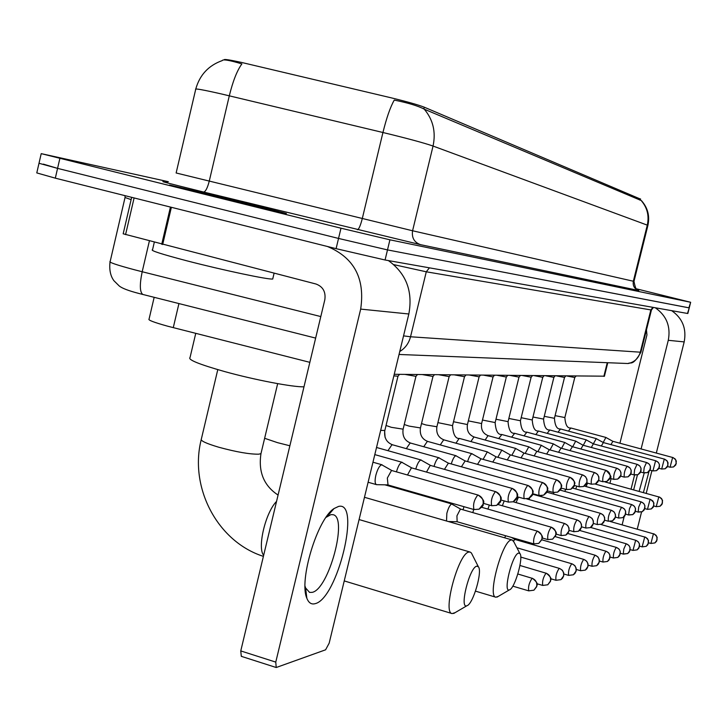<?xml version="1.0" encoding="UTF-8"?>
<svg xmlns="http://www.w3.org/2000/svg" width="727" height="727" viewBox="0 0 727 727"><rect width="100%" height="100%" fill="white"/><g stroke="black" fill="none" stroke-linecap="round" stroke-linejoin="round"><path stroke-width="1.09" d="M309.838 362.337L167.701 326.205C153.86 322.37 147.654 319.989 149.08 319.044L154.16 297.343M640.587 199.134L424.259 107.187C418.034 104.77 406.829 101.607 390.626 97.691L242.118 62.577C229.405 59.778 223.453 58.887 224.261 59.905L224.261 59.914M604.428 376.186L394.243 374.296M203.333 193.918L286.393 213.493L251.615 204.351L169.6 185.021L203.333 193.918M241.809 63.903L237.774 62.704C227.951 59.968 222.78 59.26 222.244 60.586C208.567 65.466 199.743 74.926 195.79 88.958M38.958 163.457L36.786 172.917L55.316 178.16L336.092 248.661L385.065 259.993L687.488 313.455L689.251 307.875L387.491 249.906L688.896 307.839L690.65 302.278L636.152 288.755M336.092 248.661L338.537 238.438L387.491 249.906L338.537 238.438L57.569 168.373L338.537 238.438L340.99 228.205L389.926 239.81L690.305 302.214M41.185 153.76L39.004 163.284L57.569 168.373L43.347 164.12M640.333 200.17L424.25 109.168C418.116 105.933 408.12 102.898 394.261 100.081C390.335 106.996 386.564 117.801 382.938 132.505L221.762 94.037C203.006 89.766 194.309 88.212 195.69 89.385L176.134 172.981L412.582 230.768L633.98 281.385C635.28 287.983 636.579 290.873 637.87 290.046M168.346 181.705L41.212 153.642L340.99 228.205M251.388 204.296L170.209 185.167L203.596 193.973L285.793 213.347L251.388 204.296M154.288 242.3L152.561 249.706C149.862 250.388 161.276 254.077 186.794 260.793C222.571 270.126 269.244 279.959 272.725 279.004L272.879 278.359M211.639 195.708L267 208.785L244.072 202.715L188.611 189.674L211.639 195.708M315.136 603.664C311.438 604.7 308.684 602.892 306.858 598.248C298.67 580.573 317.463 518.796 334.038 508.555L338.6 506.41C361.237 500.776 337.473 598.912 315.136 603.664M305.049 586.226L305.576 587.907L309.575 592.414L312.201 592.351C328.777 589.333 348.16 517.342 333.12 514.707L330.949 514.616L326.023 517.37M327.414 246.48C354.131 257.64 365.218 278.514 360.674 309.102L275.769 662.106L276.224 667.513L325.587 649.811L329.158 643.195L408.838 313.991L360.674 309.102M388.4 260.584C406.193 273.506 413.009 291.3 408.838 313.991M241.827 656.299L241.3 656.336L240.764 650.929L324.815 299.797C325.932 291.89 322.988 286.629 315.981 284.012L123.172 233.803L131.66 197.335M466.961 605.709C473.068 604.273 482.764 571.022 478.339 566.715L476.685 566.188C469.433 567.505 459.091 609.462 466.934 605.718L466.961 605.709M455.184 612.616L452.121 613.597C442.289 612.788 458.41 553.374 468.797 552.084L470.16 552.066L471.405 552.983L472.259 554.674M195.745 333.366L190.047 357.52C187.621 359.665 199.107 364.336 224.516 371.533C254.45 379.857 293.263 387.264 303.986 386.809M509.473 589.851C514.78 588.67 523.776 557.345 519.905 553.547L518.551 553.102C512.308 554.183 502.657 593.15 509.445 589.861L509.473 589.851M498.249 596.413L495.778 597.194C487.244 596.503 502.184 541.042 511.172 540.016L512.29 540.007L513.934 542.006M515.025 539.543L513.389 540.897M505.738 535.781L504.593 537.78M516.052 538.752L515.807 539.707M524.767 541.27L524.54 542.224M460.7 509.136L451.676 504.02C449.931 504.865 448.323 507.964 446.851 513.317L446.523 521.005M460.863 509.245L460.4 509.109L456.938 515.843L457.119 521.741L448.295 521.513M463.98 506.692L463.044 509.8M473.75 509.482L472.795 512.599M489.335 505.047L487.953 509.091M504.202 500.921L502.357 505.765M518.487 497.104L516.061 502.602M529.619 497.977L529.129 499.603M533.082 493.806L532.946 494.315M541.906 495.678L541.588 496.75M553.919 492.606L553.483 494.024M565.579 489.28L564.861 491.425M576.765 486.118L575.748 488.953M587.516 483.146L586.171 486.581M596.476 483.328L596.167 484.309M391.88 470.551L381.684 464.78C379.485 465.625 377.549 469.097 375.868 475.185C374.714 480.547 374.887 483.691 376.395 484.618L376.868 484.655M392.062 470.669L391.499 470.514L387.337 478.048L388.009 484.891M633.662 489.844L637.443 474.885M655.3 307.766C666.568 315.7 670.894 326.541 668.277 340.3L641.105 448.932M671.675 310.665C682.526 318.281 686.697 328.695 684.18 341.908L656.327 453.03M648.975 471.587L643.413 492.533M634.58 475.031L631.054 489.126M624.148 516.733L622.121 524.839M651.91 470.642L646.23 493.315M641.541 512.026L637.261 529.111M609.935 483.291L611.107 478.62M619.931 443.216L646.948 334.92L646.467 329.913M639.142 491.352L644.222 472.995M411.773 467.924L401.867 462.317C399.895 463.054 398.087 466.225 396.451 471.85M411.936 468.024L411.418 467.879L407.493 474.985M430.529 465.434L420.897 460C419.061 460.673 417.353 463.69 415.771 469.051M430.675 465.534L430.211 465.398L426.504 472.077M448.241 463.09L438.872 457.81C437.163 458.437 435.546 461.3 434.01 466.416M448.377 463.172L444.451 469.351M397.996 376.213L393.861 375.868M464.998 460.873L455.874 455.738C454.284 456.32 452.748 459.055 451.267 463.935M465.126 460.945L461.427 466.779M415.962 376.35L404.93 374.405M480.883 458.764L471.987 453.775C470.505 454.311 469.042 456.919 467.606 461.6M480.992 458.837L477.512 464.362M432.983 376.477L422.323 374.578M495.95 456.774L487.272 451.912L483.11 459.382M496.05 456.838L492.761 462.072M449.141 376.595L438.817 374.741M510.263 454.875L501.794 450.14L497.831 457.292M510.363 454.938L507.246 459.9M464.508 376.713L454.502 374.896M523.885 453.075L515.616 448.459L511.826 455.311M523.967 453.13L521.023 457.846M479.12 376.822L469.424 375.041M536.935 451.412L528.774 446.851L525.158 453.43M606.091 470.387L536.826 451.358L534.136 455.902M493.051 376.922L483.637 375.177M549.221 449.722L541.324 445.324L537.871 451.64M549.294 449.768L546.64 454.048M506.337 377.022L497.195 375.314M561.099 448.205L553.302 443.861L549.994 449.931M627.328 466.28L561.008 448.159L558.572 452.285M519.033 377.113L510.136 375.441M572.313 446.669L564.752 442.47L561.58 448.314M572.376 446.714L569.977 450.604M531.155 377.204L522.504 375.568M583.163 445.278L575.702 441.135L572.667 446.769M646.703 462.536L583.09 445.233L580.882 449.004M532.255 419.897L542.751 377.331L534.336 375.686M593.496 443.906L586.189 439.853L583.272 445.287M603.401 442.598L596.24 438.635L591.315 447.468M553.883 377.377L545.668 375.795M603.374 442.579L601.32 446.005M564.543 377.449L556.537 375.904M612.843 441.307L605.882 437.454L603.201 442.479M612.897 441.334L610.907 444.606M574.766 377.522L566.96 376.004M178.924 303.595L173.271 327.659M424.259 107.187L423.832 108.941M640.178 198.816L639.86 200.079M607.254 362.7L603.855 376.368M241.873 63.931C237.075 70.546 232.885 81.179 229.305 95.81L209.222 181.268C207.431 188.111 205.559 191.701 203.615 192.037C166.901 182.977 154.896 179.778 167.573 182.45M641.214 200.579C647.284 207.631 649.311 215.819 647.284 225.134L433.047 146.045C436.027 131.969 433.092 119.673 424.25 109.168M647.884 225.497L647.284 225.134L633.335 281.249C632.644 285.884 634.471 288.973 638.797 290.518L420.524 244.663L203.615 192.037M420.524 244.663C414.226 242.391 411.573 237.756 412.582 230.768L433.047 146.045C423.886 142.892 407.184 138.384 382.938 132.505L362.264 218.663C360.483 225.579 358.874 229.278 357.448 229.741M637.415 290.028L638.797 290.518M59.832 158.568L55.316 178.16M389.926 239.81L385.065 259.993M124.98 197.753L110.186 261.402C108.205 262.12 116.365 264.928 134.677 269.817L142.192 271.744L149.38 240.982M131.124 199.643L125.044 197.49L125.053 195.672M403.54 335.865L410.537 336.774L426.276 271.798L393.816 264.646M143.21 294.58L142.874 294.499C139.748 292.199 139.52 284.62 142.192 271.744L320.798 316.572M399.75 351.541C405.248 348.169 408.847 343.244 410.537 336.774L640.305 352.186L650.847 309.92L426.276 271.798L429.412 267.836M622.257 363.291L628.146 363.527C634.389 362.2 638.442 358.42 640.305 352.186L640.95 352.059M399.041 354.467L628.146 363.527C630.536 361.655 632.563 366.871 640.923 352.168L651.437 309.993L650.847 309.92L652.955 307.357M171.372 207.304L162.666 244.536M240.764 650.929L275.769 662.106M161.721 244.29L170.436 207.068M134.104 197.944L125.571 234.612M261.175 452.776L260.975 453.612L258.821 454.175C249.834 454.348 236.475 452.03 218.745 447.223C205.895 443.388 200.107 440.644 201.37 438.981L217.782 369.625M276.56 501.385C265.564 512.344 257.131 547.658 263.637 555.337M289.864 445.778L277.505 442.652L264.637 438.29M532.119 578.283C529.174 582.6 528.047 586.789 528.747 590.86L533.936 590.188L536.68 586.371C537.253 582.445 535.735 579.755 532.119 578.283L517.851 574.003M532.591 578.447L532.373 578.265C540.561 584.853 535.863 585.353 536.762 586.598L533.936 590.188L528.747 590.86L512.799 586.144M546.004 573.185C543.178 577.383 542.088 581.464 542.724 585.435L547.776 584.781L550.457 581.055C551.011 577.238 549.53 574.612 546.004 573.185L519.95 565.479M546.44 573.33L546.241 573.176C554.228 579.564 549.648 580.073 550.539 581.255L547.776 584.781L542.724 585.435L537.026 583.763M559.19 568.341C556.473 572.431 555.41 576.411 556.001 580.291L560.917 579.646L563.534 576.011C564.079 572.294 562.634 569.732 559.19 568.341L520.741 557.073M559.59 568.478L562.398 570.268L563.716 572.858L563.725 575.775L562.534 578.238L560.917 579.646L556.001 580.291L550.812 578.765M571.722 563.743C569.114 567.723 568.078 571.604 568.614 575.393L573.412 574.766L575.975 571.222C576.502 567.587 575.093 565.097 571.722 563.743L516.924 547.785M572.094 563.861L574.866 565.642L576.147 568.178L576.157 570.977L574.984 573.385L573.412 574.766L568.614 575.393L563.888 574.012M583.654 559.363C581.155 563.243 580.137 567.033 580.628 570.731L585.317 570.113L587.816 566.651C588.334 563.107 586.953 560.681 583.654 559.363L514.861 539.434M583.999 559.472L586.698 561.189L587.97 563.67L587.989 566.406L586.843 568.768L585.317 570.113L580.628 570.731L576.311 569.477M595.031 555.183C592.614 558.963 591.633 562.671 592.078 566.288L596.658 565.688L599.093 562.307C599.611 558.845 598.248 556.473 595.031 555.183L541.851 539.825M595.349 555.283L598.012 556.982L599.248 559.399L599.266 562.071L598.176 564.343L596.658 565.688L592.078 566.288L588.143 565.152M605.882 551.193C603.555 554.892 602.601 558.509 603.01 562.053L607.472 561.462L609.862 558.154C610.362 554.774 609.035 552.447 605.882 551.193L555.237 536.626M606.182 551.293L608.799 552.956L610.008 555.31L609.281 559.699L607.472 561.462L603.01 562.053L599.402 561.008M616.251 547.386C614.006 550.993 613.07 554.537 613.443 558L617.814 557.418L620.149 554.183C620.64 550.875 619.34 548.612 616.251 547.386L567.796 533.5M616.532 547.476L619.113 549.13L620.295 551.475L619.586 555.673L617.814 557.418L613.443 558L610.153 557.055M626.174 543.751L623.821 548.985L623.257 553.947L627.692 553.556L629.991 550.394C630.463 547.158 629.191 544.941 626.174 543.751L579.573 530.437M626.429 543.832L628.946 545.432L630.118 547.731L629.437 551.838L627.692 553.556L623.421 554.128L620.413 553.265M635.662 540.261L632.972 550.421L637.152 549.866L639.406 546.768C639.869 543.596 638.624 541.433 635.662 540.261L590.615 527.438M635.907 540.334L638.388 541.924L639.524 544.159L638.869 548.167L637.152 549.866L632.972 550.421L630.227 549.639M644.749 536.926L642.123 546.868L646.221 546.322L648.42 543.287L648.13 539.879L645.812 537.353L600.884 524.476M644.985 536.989L647.421 538.543L648.539 540.734L647.902 544.65L646.221 546.322L642.123 546.868L639.615 546.15M653.473 533.718L650.901 543.46L654.909 542.924L657.072 539.952L656.781 536.617L654.518 534.145L610.089 521.45M653.682 533.791L656.081 535.308L657.19 537.489L656.563 541.288L654.909 542.924L650.901 543.46L648.602 542.815M537.235 531.119C534.236 535.39 533.1 539.643 533.836 543.887L538.734 543.387L541.869 539.289C542.451 535.308 540.906 532.591 537.235 531.119L460.654 509.118M537.653 531.255L537.462 531.119C545.813 537.762 541.024 538.225 541.96 539.525L538.734 543.387L533.836 543.887L457.038 521.722M551.184 527.184C548.312 531.337 547.213 535.481 547.885 539.616L552.647 539.134L555.701 535.136C556.273 531.264 554.765 528.611 551.184 527.184L481.656 507.292M551.566 527.311L551.393 527.184C559.581 533.691 554.855 534.191 555.782 535.381L552.647 539.134L547.885 539.616L542.242 537.998M564.425 523.449C561.671 527.493 560.599 531.537 561.208 535.572L565.851 535.09L568.841 531.201C569.395 527.42 567.923 524.839 564.425 523.449L498.068 504.538M564.779 523.567L567.678 525.421L569.014 528.02L569.032 530.974L567.814 533.473L565.851 535.09L561.208 535.572L556.046 534.091M577.002 519.905C574.357 523.849 573.312 527.784 573.876 531.719L578.401 531.255L581.318 527.457C581.854 523.767 580.419 521.25 577.002 519.905L513.18 501.784M577.329 520.005L580.155 521.795L581.473 524.34L581.5 527.202L580.328 529.647L578.401 531.255L573.876 531.719L569.141 530.374M588.97 516.524C586.425 520.368 585.408 524.212 585.917 528.056L590.333 527.602L593.187 523.894C593.714 520.296 592.305 517.842 588.97 516.524L526.766 498.931M589.27 516.624L592.069 518.415L593.341 520.905L593.359 523.658L592.214 526.039L590.333 527.602L585.917 528.056L581.582 526.821M600.366 513.307C597.921 517.061 596.931 520.814 597.394 524.567L601.711 524.122L604.491 520.496C605.009 516.988 603.637 514.589 600.366 513.307L532.6 494.224M600.647 513.398L603.374 515.125L604.637 517.569L604.655 520.268L603.564 522.568L601.711 524.122L597.394 524.567L593.405 523.44M611.243 510.245C608.881 513.907 607.917 517.569 608.335 521.241L612.552 520.796L615.278 517.26C615.778 513.835 614.433 511.499 611.243 510.245L546.831 492.161M611.498 510.327L614.17 512.017L615.405 514.398L615.524 516.515L614.678 518.842L612.552 520.796L608.335 521.241L604.673 520.205M621.621 507.319C619.34 510.89 618.395 514.48 618.786 518.06L622.903 517.633L625.565 514.171C626.065 510.827 624.747 508.536 621.621 507.319L560.153 490.116M621.858 507.391L624.484 509.045L625.693 511.363L624.984 515.707L622.903 517.633L618.786 518.06L615.415 517.115M631.536 504.52L629.482 508.646L628.601 514.834L632.79 514.607L635.407 511.217C635.889 507.946 634.598 505.71 631.536 504.52L572.64 488.081M631.763 504.583L634.344 506.21L635.534 508.536L634.862 512.68L632.79 514.607L628.773 515.025L625.665 514.162M641.023 501.839L638.724 506.973L638.152 511.935L642.259 511.708L644.813 508.4C645.285 505.192 644.022 503.002 641.023 501.839L584.308 486.063M641.241 501.903L643.795 503.529L644.94 505.783L644.267 509.845L642.259 511.708L638.324 512.126L635.462 511.326M650.111 499.276L647.466 509.345L651.319 508.936L653.827 505.692L653.528 502.248L650.665 499.458L595.168 484.037M650.311 499.34L652.791 500.894L653.937 503.111L653.309 507.082L651.319 508.936L647.466 509.345L644.84 508.609M658.816 496.823L656.236 506.674L660.007 506.274L662.461 503.102L662.17 499.731L659.871 497.241L604.982 481.928M659.007 496.877L661.461 498.431L662.57 500.585L661.943 504.474L660.007 506.274L656.236 506.674L653.809 506.001M477.83 494.987C474.14 499.731 472.85 504.574 473.959 509.545L479.066 509.191L483.055 504.274C483.719 499.731 481.974 496.641 477.83 494.987L391.817 470.542M478.348 495.16L478.112 495.005C487.553 502.33 482.174 503.22 483.182 504.62C483.637 505.274 482.265 506.792 479.066 509.191L473.959 509.545L387.682 484.864M684.18 341.908L668.277 340.3M495.441 491.597C491.934 496.196 490.689 500.894 491.697 505.719L496.641 505.374L500.53 500.594C501.167 496.196 499.476 493.188 495.441 491.597L411.718 467.906M495.914 491.743L495.696 491.606C504.92 498.831 499.64 499.531 500.639 500.93C501.085 501.566 499.749 503.048 496.641 505.374L491.697 505.719L483.482 503.375M512.035 488.399C508.691 492.861 507.482 497.432 508.409 502.112L513.207 501.775L516.988 497.132C517.615 492.861 515.961 489.943 512.035 488.399L430.475 465.425M512.462 488.535L512.271 488.408C521.241 495.378 516.106 496.159 517.097 497.45C517.551 498.022 516.261 499.467 513.207 501.775L508.409 502.112L500.885 499.976M527.693 485.382C524.503 489.716 523.331 494.16 524.176 498.713L528.838 498.386L532.527 493.869C533.127 489.707 531.519 486.881 527.693 485.382L448.195 463.081M392.771 444.924L391.944 444.779L387.945 450.676M384.837 430.475L380.666 430.393M528.084 485.5L527.911 485.391C536.635 492.143 531.655 492.906 532.618 494.16C533.073 494.723 531.81 496.132 528.838 498.386L524.176 498.713L517.279 496.759M542.506 482.528C539.452 486.745 538.307 491.07 539.08 495.496L543.614 495.169L547.204 490.78C547.804 486.736 546.231 483.982 542.506 482.528L464.962 460.863M403.121 429.166L391.353 427.322L386.046 425.495M410.855 443.206L410.083 443.07L406.32 448.65M542.86 482.637L542.706 482.537C551.184 489.144 546.368 489.753 547.304 491.025C547.758 491.57 546.522 492.951 543.614 495.169L539.08 495.496L532.746 493.715M556.518 479.82C553.601 483.928 552.493 488.135 553.192 492.452L557.609 492.134L561.108 487.862C561.689 483.918 560.153 481.247 556.518 479.82L480.847 458.755M420.451 427.93L409.074 426.104L404.248 424.523M428.003 441.571L427.285 441.453L423.741 446.732M556.846 479.929L556.709 479.838C565.006 486.327 560.272 486.817 561.199 488.081C561.644 488.608 560.453 489.953 557.609 492.134L553.192 492.452L547.367 490.816M569.814 477.266C567.005 481.265 565.933 485.363 566.578 489.562L570.868 489.253L574.294 485.091C574.857 481.256 573.358 478.648 569.814 477.266L495.914 456.765M436.909 426.749L425.886 424.959L421.515 423.559M444.279 440.026L443.615 439.917L440.262 444.915M570.113 477.357L569.986 477.276C578.083 483.6 573.458 484.137 574.375 485.3C574.83 485.781 573.667 487.099 570.868 489.253L566.578 489.562L561.208 488.062M582.427 474.831C579.746 478.729 578.692 482.728 579.283 486.817L583.472 486.517L586.807 482.455C587.352 478.72 585.898 476.176 582.427 474.831L510.236 454.875M452.548 425.631L437.908 422.632M459.746 438.554L459.128 438.454L455.956 443.197M582.709 474.913L585.626 476.767L586.962 479.32L586.998 482.219L585.808 484.7L583.472 486.517L579.283 486.817L574.33 485.445M594.432 472.523C591.842 476.321 590.824 480.22 591.36 484.209L595.44 483.918L598.703 479.956C599.239 476.303 597.812 473.831 594.432 472.523L523.858 453.066M467.434 424.559L453.503 421.733M474.477 437.154L473.895 437.063L470.887 441.58M594.686 472.595L597.539 474.395L598.848 476.885L598.884 479.72L597.721 482.146L595.44 483.918L591.36 484.209L586.789 482.946M605.845 470.314C603.365 474.031 602.365 477.839 602.856 481.728L606.845 481.438L610.035 477.575C610.553 474.013 609.162 471.596 605.845 470.314L605.991 470.324C610.698 475.167 612.07 477.639 610.098 477.739C610.544 478.175 609.453 479.402 606.845 481.438L602.856 481.728L598.63 480.565M481.619 423.541L468.333 420.869M488.508 435.818L487.962 435.737L485.118 440.035M616.732 468.215C614.342 471.85 613.37 475.567 613.815 479.366L617.705 479.084L620.822 475.304C621.34 471.823 619.977 469.469 616.732 468.215L549.203 449.713M495.151 422.569L482.474 420.042M501.884 434.546L498.677 438.572M616.95 468.288L619.713 470.024L620.949 472.414L620.985 475.085L619.904 477.366L617.705 479.084L613.815 479.366L609.898 478.293M627.119 466.216C624.811 469.76 623.857 473.395 624.266 477.112L628.073 476.83L631.118 473.141C631.627 469.742 630.291 467.434 627.119 466.216L630.009 467.961L631.236 470.305L630.545 474.686L628.073 476.83L624.266 477.112L620.649 476.112M508.073 421.642L495.968 419.234M514.671 433.337L511.626 437.172M637.034 464.308L634.635 469.569L634.071 474.758L637.97 474.676L640.96 471.069C641.45 467.752 640.142 465.498 637.034 464.308L572.294 446.66M520.432 420.751L508.855 418.461M526.884 432.174L523.994 435.846M637.234 464.362L639.86 466.007L641.06 468.297L640.396 472.577L637.97 474.676L634.253 474.958L630.9 474.04M646.521 462.481L644.195 467.625L643.631 472.695L647.439 472.623L650.365 469.088C650.838 465.843 649.556 463.644 646.521 462.481L649.293 464.162L650.465 466.416L649.811 470.56L647.439 472.623L643.795 472.895L640.687 472.041M538.58 431.066L538.462 431.011C534.936 431.456 532.855 427.785 532.237 419.97L521.177 417.716M575.875 441.153L538.462 431.011L535.835 434.573M655.6 460.727L652.937 470.923L656.49 470.66L659.362 467.197C659.834 464.026 658.58 461.863 655.6 460.727L593.423 443.87M543.578 419.088L532.964 417.007M549.785 430.002L547.167 433.365M655.763 460.782L658.326 462.39L659.471 464.617L658.826 468.633L656.49 470.66L652.937 470.923L650.047 470.133M664.296 459.055L661.688 469.033L665.169 468.77L667.986 465.389L667.422 461.463L664.841 459.237L603.328 442.561M554.437 418.307L544.259 416.317M560.517 428.994L558.027 432.211M664.451 459.1L666.959 460.673L668.086 462.854L667.459 466.779L665.169 468.77L661.688 469.033L659.007 468.306M672.629 457.447L670.076 467.225L673.493 466.961L676.246 463.644L675.701 459.8L673.166 457.619L612.834 441.307M564.852 417.552L555.092 415.644M570.822 428.012L568.441 431.102M672.775 457.492L675.229 459.019L676.337 461.154L675.756 464.98L673.493 466.961L670.076 467.225L667.595 466.543M640.614 199.053L640.305 200.27M607.772 362.718L604.401 376.304M641.323 200.498C647.757 207.658 649.947 215.964 647.902 225.415L633.98 281.394M690.65 302.278L687.842 313.51M315.645 338.091L138.757 293.426C128.506 290.755 121.972 288.255 119.183 285.92L113.957 280.758C110.468 276.051 109.159 269.817 110.022 262.047M651.437 309.993L653.419 307.439M272.725 279.004L274.097 273.225M305.576 587.907L306.858 598.248M327.268 516.352L334.038 508.555M305.994 591.315L305.322 591.106M276.224 667.513L241.3 656.336M329.595 513.671L328.958 513.489M201.161 439.862C189.184 487.699 217.473 541.706 263.392 556.364M478.339 566.715L471.405 552.983M330.912 511.308L331.494 511.481M359.083 519.56L470.16 552.066M344.234 580.909L452.121 613.597M277.669 383.638L260.975 453.612C258.203 471.932 263.901 485.754 278.068 495.051M466.934 605.718L453.666 613.488M519.905 553.547L513.298 540.77M364.472 497.295L512.29 540.007M475.503 591.142L495.778 597.194M509.445 589.861L497.041 597.112M514.889 539.443L511.526 537.453M384.937 484.836L452.04 504.029M372.96 462.218L382.129 464.817M368.116 482.246L376.395 484.618M387.773 484.891L376.568 484.664M374.805 454.611L402.276 462.354M376.531 447.478L421.269 460.037M397.951 376.313L384.801 430.648C383.938 437.709 386.51 442.416 392.507 444.788L439.217 457.837M397.896 376.332L399.568 374.35M385.074 437.327L384.647 431.42M415.917 376.441L403.085 429.321C402.24 436.182 404.757 440.771 410.619 443.079L456.192 455.765M415.862 376.459L417.498 374.523M432.947 376.559L420.415 428.067C419.597 434.746 422.051 439.208 427.785 441.453L472.286 453.802M432.892 376.577L434.492 374.696M449.113 376.677L436.872 426.876C436.064 433.374 438.463 437.727 444.079 439.917L487.553 451.94M449.068 376.695L450.622 374.859M464.48 376.786L452.521 425.74C453.166 434.646 455.511 438.881 459.564 438.454L502.057 450.167M464.435 376.804L465.952 375.005M479.093 376.886L467.406 424.668C466.625 430.838 468.924 434.973 474.304 437.063L515.852 448.477M479.057 376.904L480.538 375.15M493.033 376.986L481.592 423.641C480.829 429.666 483.082 433.692 488.344 435.737L529.002 446.878M492.988 376.995L494.442 375.286M506.319 377.077L495.132 422.66C495.796 431.029 497.995 434.964 501.739 434.473L541.533 445.342M506.283 377.095L507.7 375.423M520.368 375.541L518.978 377.177L508.055 421.724C508.7 429.893 510.863 433.746 514.534 433.265L553.501 443.888M532.473 375.668L531.11 377.268L520.414 420.824C521.05 428.812 523.167 432.574 526.766 432.111L564.934 442.489M542.724 377.349L544.06 375.777M553.865 377.413L543.56 419.152C544.169 426.794 546.204 430.393 549.676 429.948L586.353 439.871M553.838 377.422L555.146 375.886M565.788 375.995L564.497 377.495L554.419 418.361C555.01 425.84 557.009 429.366 560.417 428.939L596.394 438.645M574.757 377.558L564.843 417.607C565.452 424.968 567.414 428.421 570.722 427.967L606.027 437.472M574.73 377.567L575.993 376.095"/></g></svg>
